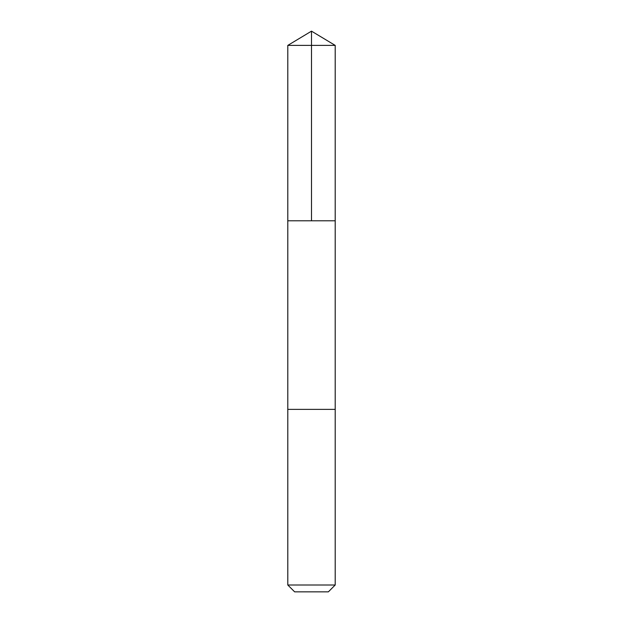 <?xml version="1.0" encoding="UTF-8"?>
<svg xmlns="http://www.w3.org/2000/svg" width="623" height="623" viewBox="0 0 623 623"><rect width="100%" height="100%" fill="white"/><g stroke="black" fill="none" stroke-linecap="round" stroke-linejoin="round"><path stroke-width="0.93" d="M287.795 220.791L335.205 220.791L335.205 45.393L287.795 45.393L287.795 220.791L335.205 220.791L335.205 409.373L287.795 409.373L287.795 220.791M333.126 409.373L287.795 409.373L287.795 585.005L335.205 585.005L335.205 409.373L333.126 409.373M335.205 585.005L328.36 591.85L294.64 591.85L287.795 585.005M287.795 45.393L311.5 31.15L311.5 220.791M311.5 31.15L335.205 45.393"/></g></svg>
